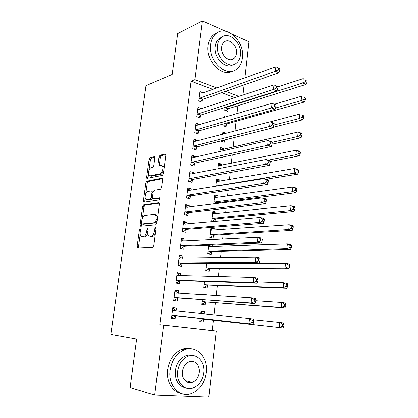 <?xml version="1.0" encoding="UTF-8"?>
<svg xmlns="http://www.w3.org/2000/svg" width="418" height="418" viewBox="0 0 418 418"><rect width="100%" height="100%" fill="white"/><g stroke="black" fill="none" stroke-linecap="round" stroke-linejoin="round"><path stroke-width="0.63" d="M140.108 228.777L139.398 229.91L137.114 246.505L137.7 248.041L152.711 247.409L153.793 245.742L156.086 228.484L155.632 227.402L154.874 228.583L154.582 230.804C153.991 233.955 152.847 235.742 151.144 236.165L148.792 235.851C147.935 234.942 147.627 233.437 147.867 231.342L148.16 229.163L147.726 228.103L146.995 229.263L146.697 231.436C146.117 234.529 145.009 236.285 143.369 236.698L141.122 236.405C140.286 235.522 139.988 234.038 140.229 231.959L140.526 229.816L140.108 228.777M191.407 382.078L190.728 382.637M154.848 158.009L154.623 156.818L154.226 156.708L150.104 157.753L149.095 159.451L146.655 177.175L146.885 178.408L162.304 175.414L163.381 173.669L165.831 155.261L165.596 154.049L165.167 153.929L159.942 155.256L158.892 156.996L157.852 164.729L158.082 165.956L161.061 165.481L162.168 165.81C163.893 167.278 162.153 173.517 159.948 173.784L150.041 175.874L149.038 175.576C147.371 174.175 149.022 168.062 151.149 167.759L152.769 167.383L153.803 165.674L154.848 158.009M213.018 89.462L191.083 81.186L159.77 324.687L216.242 331.061L208.77 397.1L154.697 395.057L163.605 325.209M191.083 81.186L194.924 79.666L202.416 20.9L225.417 31.193M154.697 395.057L130.118 387.617L136.639 339.061L110.827 334.421L146.002 85.674L172.174 74.477L177.666 33.602L202.416 20.9M143.63 204.898L142.611 206.549L140.108 224.748L140.699 226.227L155.721 224.806L156.802 223.113L159.321 204.193L159.049 202.855L158.662 202.725L143.63 204.898L144.994 205.217L143.975 206.863L142.407 218.295M143.405 200.802L145.877 182.844L146.89 181.172L161.938 178.157L162.346 178.287L162.597 179.557L161.536 187.52L160.46 189.255L154.232 190.347L153.181 192.045L152.476 197.265L152.732 198.571L153.103 198.691L159.864 197.771L159.295 199.903L143.996 202.213L143.651 202.098L143.405 200.802L144.764 201.126L145.213 197.845M201.262 108.852L201.314 108.455L197.98 107.285L196.784 116.779L200.133 117.923L200.452 115.363M223.102 124.031L222.904 125.687L226.065 126.769L226.357 124.271M223.865 117.552L223.996 116.434L225.657 117.019M197.254 141.002L197.353 140.213L193.973 139.147L192.761 148.818L196.152 149.853L196.476 147.246M220.965 157.424L222.428 157.868L222.522 157.084M223.416 149.419L223.525 148.479L220.124 149.278M219.847 151.629L220.338 147.47L223.525 148.479M193.173 173.752L193.325 172.556L189.897 171.599L188.659 181.449L192.097 182.373L192.432 179.719M219.69 181.276L219.842 179.97L216.435 180.555M215.751 186.381L216.613 179.066L219.842 179.97M189.014 207.114L189.218 205.494L185.744 204.653L184.484 214.69L187.969 215.495L188.309 212.793M214.988 221.514L215.265 219.121M215.897 213.713L216.096 212.025L212.684 212.396M216.096 212.025L212.819 211.226L211.67 220.991L214.23 221.582M184.777 241.113L185.033 239.049L181.511 238.328L180.226 248.553L183.763 249.243L184.108 246.484M208.812 245.235L207.788 253.919L211.121 254.567L211.435 251.892M212.036 246.74L212.229 245.094M180.456 275.755L180.769 273.241L177.201 272.64L175.889 283.059L179.479 283.623L179.829 280.818M204.548 281.418L203.832 287.453L207.213 287.986L207.532 285.259M176.072 310.929L176.427 308.082L172.806 307.606L171.474 318.229L175.111 318.662L175.466 315.804M200.196 318.333L199.809 321.614L203.232 322.022L203.556 319.248M204.177 313.928L204.433 311.744L201.011 311.415M200.755 313.578L201.021 311.3L204.433 311.744M234.979 97.749L221.681 92.728M159.77 324.687L212.177 330.518L213.368 320.12M213.959 314.921L215.359 302.695M216.158 295.672L217.329 285.437M218.337 276.627L219.283 268.34M219.842 263.45L219.873 263.178M220.49 257.77L221.221 251.396M221.796 246.369L221.989 244.687M222.622 239.112L223.139 234.613M223.729 229.445L224.079 226.378M224.732 220.641L225.041 217.987M225.647 212.684L226.148 208.258M226.822 202.359L226.922 201.507M227.544 196.073L228.202 190.315M229.425 179.62L230.229 172.55M231.285 163.313L232.241 154.963M233.134 147.157L234.232 137.548M234.973 131.048L236.081 121.33M236.959 113.665L237.868 105.723M202.38 299.784L201.831 304.456L205.233 304.926L205.551 302.172M206.382 295.071L206.419 294.742L203.002 294.533M202.96 294.857L203.033 294.235L206.419 294.742M178.267 293.326L178.611 290.578L175.017 290.04L173.695 300.563L177.305 301.059L177.655 298.227M206.691 263.236L205.818 270.608L209.172 271.198L209.491 268.497M210.076 263.486L210.108 263.225M182.629 258.35L182.912 256.067L179.369 255.403L178.068 265.723L181.631 266.35L181.976 263.57M213.974 230.151L214.194 228.27L210.897 227.528L209.737 237.382L213.049 238.088L213.358 235.433M186.903 224.032L187.133 222.193L183.638 221.409L182.363 231.541L185.874 232.288L186.219 229.56M217.083 203.587L217.156 202.96M217.804 197.421L217.977 195.922L214.57 196.408M213.671 204.015L214.727 195.075L217.977 195.922M191.104 190.357L191.277 188.946L187.828 188.048L186.58 197.991L190.044 198.858L190.378 196.178M221.561 165.277L221.692 164.154L218.29 164.849M217.809 168.919L218.483 163.198L221.692 164.154M195.222 157.304L195.347 156.311L191.946 155.297L190.718 165.058L194.135 166.04L194.464 163.407M221.117 140.845L221.075 141.221L224.257 142.251L224.518 139.993M225.265 133.608L225.344 132.945L221.942 133.844M221.864 134.507L222.172 131.884L225.344 132.945M199.271 124.851L199.344 124.261L195.985 123.143L194.783 132.725L198.153 133.817L198.472 131.231M225.062 107.374L224.722 110.295L227.862 111.418L228.15 108.946M203.242 92.995L199.95 91.568L198.769 100.978L202.098 102.175L202.411 99.636M238.986 96.427L225.636 91.349M216.947 88.046L194.924 79.666M232.523 34.375L248.982 41.743L244.885 77.952M244.096 84.922L242.942 95.126M212.177 330.518L216.242 331.061M176.427 308.082L172.791 307.737M178.611 290.578L174.97 290.374M180.769 273.241L177.133 273.179M182.912 256.067L179.275 256.14M185.033 239.049L181.396 239.258M214.194 228.27L210.782 228.526M187.133 222.193L183.497 222.533M189.218 205.494L185.576 205.964M191.277 188.946L187.64 189.547M193.325 172.556L189.683 173.277M195.347 156.311L191.71 157.158M197.353 140.213L193.717 141.179M199.344 124.261L195.708 125.348M201.314 108.455L197.677 109.657M203.263 92.791L275.833 66.775L279.861 68.594L278.445 67.982L278.257 69.79L279.673 70.396L279.861 68.594M142.862 236.928L142.141 236.781M147.8 233.139C147.058 235.47 146.044 236.745 144.759 236.975L143.531 237.058M150.564 236.389L149.874 236.254M155.454 233.265C154.67 235.219 153.704 236.28 152.554 236.447L151.274 236.536M140.213 234.305L138.504 246.766L138.651 247.999M159.242 203.169L144.994 205.217M141.645 223.87L141.582 226.143M141.472 222.93L141.885 223.959L155.073 222.648L155.825 221.467L156.133 219.136C156.363 217.099 156.066 215.636 155.245 214.753L154.075 214.34L145.056 215.416C143.437 215.902 142.345 217.658 141.78 220.678L141.472 222.93M143.097 224.22L141.885 223.959M156.854 222.705L143.264 224.252M157.57 217.344L156.64 215.066L155.465 214.653M145.757 193.895L147.225 183.189L145.877 182.844M162.555 178.674L148.238 181.516L147.225 183.189M154.164 198.947L160.047 198.163M147.951 191.444C145.788 191.632 144.142 197.933 145.882 199.36L146.828 199.673L150.266 199.135L151.306 197.448L152.011 192.249L151.76 190.963L147.951 191.444M147.392 199.804L146.828 199.673M152.565 198.304L151.635 199.464L148.197 199.997M153.291 191.543L152.695 191.193M144.764 201.126L144.821 202.087M150.443 175.978L150.041 175.874M163.678 171.437L161.317 174.149L151.394 176.229M164.18 167.665L163.537 166.186L162.168 165.81M165.815 154.508L161.301 155.648L160.251 157.382L159.232 165.904M148.447 174.301L148.029 178.361M154.838 157.272L151.447 158.129L150.433 159.822L149.017 170.142M200.572 320.841L199.909 320.763L200.572 320.841L204.099 319.08L282.949 327.947L279.302 327.493L279.788 322.466L253.595 319.765M200.912 312.241L201.575 312.33L203.331 313.845M200.138 318.824L279.302 327.493L282.312 326.317L283.77 326.5L283.963 324.488L282.505 324.3L282.312 326.317M282.505 324.3L279.788 322.466L283.425 322.942L283.963 324.488M283.77 326.5L282.949 327.947M172.446 310.469L176.203 311.049L173.642 308.703L172.686 308.578M171.584 317.356L172.545 317.466L171.584 317.351M172.362 315.182L252.874 324.222L171.835 315.36M252.033 322.513L248.966 323.741L249.509 318.537L253.412 319.044L253.815 320.627L252.253 320.428L252.033 322.513L253.601 322.712L253.815 320.627M172.577 310.584L249.509 318.537L252.253 320.428M175.999 315.627L172.545 317.466M252.874 324.222L253.601 322.712M201.91 303.797L202.573 303.855L206.1 301.989L284.846 308.003L281.23 307.47L281.711 302.496L255.868 300.767M201.915 303.761L202.573 303.855M202.155 301.691L281.23 307.47L284.224 306.269L285.672 306.488L285.86 304.497L284.418 304.278L284.224 306.269M284.418 304.278L281.711 302.496L285.322 303.055L285.86 304.497M285.672 306.488L284.846 308.003M203.89 286.988L204.554 287.02L208.075 285.06L286.727 288.279L283.138 287.662L283.613 282.74L257.676 281.931M203.9 286.915L204.554 287.02M204.156 284.715L283.138 287.662L286.121 286.44L287.558 286.691L287.741 284.721L286.309 284.465L286.121 286.44M286.309 284.465L283.613 282.74L287.192 283.378L287.741 284.721M287.558 286.691L286.727 288.279M178.167 293.321L175.826 291.294L174.876 291.153M173.773 299.905L174.74 299.978L173.784 299.847M174.583 297.522L255.011 303.593L251.129 303.019L174.05 297.715M254.186 301.765L251.129 303.019L251.667 297.872L255.539 298.468L255.952 299.941L254.4 299.706L254.186 301.765L255.743 302L255.952 299.941M174.656 292.872L251.667 297.872L254.4 299.706M178.188 298.034L174.74 299.978M255.011 303.593L255.743 302M180.069 275.744L177.99 274.051L177.044 273.894M175.947 282.615L176.913 282.652L175.962 282.505M176.777 280.029L180.362 280.609L257.122 283.19L253.271 282.526L176.244 280.243M256.318 281.251L253.271 282.526L253.804 277.437L257.645 278.122L258.068 279.485L256.527 279.214L256.318 281.251L257.859 281.518L258.068 279.485M176.851 275.446L253.804 277.437L256.527 279.214M180.362 280.609L176.913 282.652M257.122 283.19L257.859 281.518M206.356 372.631C208.493 357.542 196.455 344.73 184.312 349.887C176.521 353.393 171.777 360.191 170.079 370.291C167.837 385.25 179.458 397.863 191.026 393.678C199.569 390.307 204.679 383.29 206.356 372.631M191.261 348.852C188.168 348.022 185.022 348.215 181.82 349.427C174.045 352.907 169.316 359.668 167.618 369.711C166.019 381.127 172.399 392.047 181.287 393.453M185.613 387.852C178.298 385.945 174.87 380.202 175.33 370.63C176.553 363.299 180.006 358.383 185.686 355.875C188.105 354.981 190.472 354.892 192.787 355.608M203.817 372.846C205.363 361.941 196.716 352.693 188.016 356.329C182.316 358.858 178.857 363.801 177.634 371.168C176.03 382.015 184.469 391.154 192.87 388.024C198.958 385.563 202.605 380.505 203.817 372.846M182.4 371.477C181.37 378.473 186.83 384.372 192.28 382.298C196.157 380.704 198.487 377.459 199.266 372.553C200.274 365.531 194.725 359.59 189.15 361.873C185.435 363.493 183.189 366.69 182.4 371.477M188.481 382.501L189.929 381.707M242.403 57.909C245.058 41.403 226.258 23.831 215.714 33.842C212.908 36.329 211.2 39.835 210.588 44.355C207.856 61.164 226.65 78.244 236.802 69.007C239.932 66.457 241.797 62.757 242.403 57.909M217.151 32.771L213.248 35.008C210.453 37.484 208.744 40.974 208.133 45.478C205.619 61.002 221.968 77.675 232.533 71.107M233.119 64.675C225.506 69.874 213.347 57.7 215.181 46.314C215.62 43.023 216.869 40.478 218.917 38.681L222.042 36.998M240.423 55.113C242.335 43.148 228.777 30.477 221.216 37.625C219.157 39.428 217.914 41.983 217.47 45.285C215.516 57.412 229.074 69.822 236.431 63.076C238.657 61.242 239.984 58.588 240.423 55.113M221.639 47.072C220.385 54.868 229.121 62.893 233.887 58.499C235.297 57.323 236.144 55.62 236.426 53.399C237.664 45.672 228.928 37.542 224.079 42.098C222.737 43.263 221.921 44.919 221.639 47.072M205.855 270.331L206.518 270.336L210.035 268.283L288.587 268.764L285.024 268.063L285.494 263.199L206.685 263.277M205.865 270.221L206.518 270.336M209.47 263.486L209.11 263.225M206.142 267.896L285.024 268.063L287.992 266.82L289.418 267.102L289.606 265.153L288.18 264.871L287.992 266.82M288.18 264.871L285.494 263.199L289.047 263.915L289.606 265.153M289.418 267.102L288.587 268.764M207.798 253.82L208.467 253.804L211.978 251.657L290.426 249.452L286.894 248.673L287.354 243.861L208.645 246.657M207.814 253.679L208.467 253.804M208.786 245.465L211.158 246.777M208.107 251.234L286.894 248.673L289.846 247.409L291.262 247.722L291.445 245.794L290.029 245.481L289.846 247.409M290.029 245.481L287.354 243.861L290.886 244.655L291.445 245.794M291.262 247.722L290.426 249.452M181.95 258.361L180.132 256.971L179.191 256.793M178.099 265.493L179.061 265.493L178.12 265.325M178.951 262.703L182.509 263.345L259.212 263.011L255.393 262.264L178.418 262.932M258.423 260.963L255.393 262.264L255.92 257.232L259.73 258L260.158 259.254L258.632 258.946L258.423 260.963L259.949 261.266L260.158 259.254M179.019 258.183L255.92 257.232L258.632 258.946M182.509 263.345L179.061 265.493M259.212 263.011L259.949 261.266M183.81 241.16L182.253 240.047L181.318 239.854M180.231 248.522L181.193 248.491L180.257 248.308M181.104 245.544L184.636 246.244L261.276 243.051L257.488 242.221L180.576 245.789M260.503 240.899L257.488 242.221L258.01 237.241L261.788 238.098L262.227 239.242L260.712 238.903L260.503 240.899L262.018 241.233L262.227 239.242M181.166 241.081L258.01 237.241L260.712 238.903M184.636 246.244L181.193 248.491M261.276 243.051L262.018 241.233M210.04 237.445L213.901 235.182L292.25 230.344L288.739 229.492L289.199 224.727L210.588 230.182M209.747 237.288L210.395 237.424M210.709 229.148L212.825 230.234M210.05 234.717L288.739 229.492L291.68 228.202L293.086 228.547L293.269 226.64L291.863 226.295L291.68 228.202M291.863 226.295L289.199 224.727L292.699 225.6L293.269 226.64M293.086 228.547L292.25 230.344M185.649 224.147L183.429 223.071M182.964 231.666L182.379 231.447M183.241 228.541L186.747 229.299L263.319 223.311L259.562 222.397L182.708 228.803M262.561 221.054L259.562 222.397L260.074 217.475L263.826 218.41L264.27 219.455L262.765 219.079L262.561 221.054L264.066 221.425L264.27 219.455M183.293 224.137L260.074 217.475L262.765 219.079M186.747 229.299L183.309 231.645M263.319 223.311L264.066 221.425M212.616 212.971L214.481 213.859M212.36 221.148L215.808 218.86L294.047 211.435L290.567 210.51L291.022 205.792L212.511 213.859M211.983 218.353L290.567 210.51L293.493 209.199L294.889 209.575L295.066 207.689L293.676 207.312L293.493 209.199M293.676 207.312L291.022 205.792L294.497 206.738L295.066 207.689M294.889 209.575L294.047 211.435M187.473 207.307L185.519 206.445M185.352 211.696L188.837 212.516L265.341 203.785L261.611 202.787L184.824 211.973M264.599 201.424L261.611 202.787L262.123 197.923L265.843 198.937L266.292 199.877L264.803 199.475L264.599 201.424L266.094 201.826L266.292 199.877M185.404 207.354L262.123 197.923L264.803 199.475M188.837 212.516L185.456 214.915M265.341 203.785L266.094 201.826M214.507 196.946L216.116 197.651M216.127 203.707L217.7 202.683L295.834 192.724L292.375 191.721L292.825 187.06L214.418 197.677M213.891 202.134L292.375 191.721L295.291 190.394L296.675 190.801L296.853 188.936L295.469 188.528L295.291 190.394M295.469 188.528L292.825 187.06L296.273 188.079L296.853 188.936M296.675 190.801L295.834 192.724M189.27 190.65L187.588 189.971M187.447 195.007L190.906 195.885L267.342 184.469L263.638 183.392L186.919 195.305M266.616 182.008L263.638 183.392L264.145 178.58L267.839 179.672L268.293 180.513L266.815 180.08L266.616 182.008L268.095 182.441L268.293 180.513M187.494 190.723L264.145 178.58L266.815 180.08M190.906 195.885L187.672 198.263M267.342 184.469L268.095 182.441M216.378 181.057L217.736 181.611M266.261 179.207L297.595 174.207L294.167 173.136L294.612 168.517L216.31 181.647M215.787 186.062L294.167 173.136L297.067 171.788L298.442 172.221L298.619 170.377L297.245 169.938L297.067 171.788M297.245 169.938L294.612 168.517L298.034 169.609L298.619 170.377M298.442 172.221L297.595 174.207M191.057 174.165L189.641 173.648M189.521 178.476L192.959 179.411L269.317 165.356L265.644 164.206L188.993 178.784M268.607 162.801L265.644 164.206L266.146 159.446L269.809 160.611L270.274 161.358L268.805 160.893L268.607 162.801L270.075 163.266L270.274 161.358M189.563 174.249L266.146 159.446L268.805 160.893M192.959 179.411L189.856 181.773M269.317 165.356L270.075 163.266M218.233 165.314L219.34 165.727M270.268 161.432L299.345 155.883L295.939 154.738L296.378 150.166L218.18 165.758M268.241 160.115L295.939 154.738L298.828 153.375L300.192 153.834L300.364 152.006L299.001 151.541L298.828 153.375M299.001 151.541L296.378 150.166L299.779 151.332L300.364 152.006M300.192 153.834L299.345 155.883M192.818 157.858L191.674 157.471M191.58 162.095L194.992 163.088L271.272 146.452L267.63 145.229L191.052 162.419M270.577 143.802L267.63 145.229L268.121 140.516L271.757 141.754L272.233 142.407L270.775 141.911L270.577 143.802L272.04 144.294L272.233 142.407M191.616 157.926L268.121 140.516L270.775 141.911M194.992 163.088L192.008 165.429M271.272 146.452L272.04 144.294M220.072 149.707L220.929 149.999M272.05 144.184L301.07 137.741L297.689 136.529L298.123 132.01L220.04 150.01M272.144 142.287L297.689 136.529L300.568 135.145L301.921 135.636L302.094 133.828L300.741 133.337L300.568 135.145M300.741 133.337L298.123 132.01L301.498 133.237L302.094 133.828M301.921 135.636L301.07 137.741M194.563 141.712L193.686 141.441M193.618 145.866L197.009 146.911L273.21 127.746L269.594 126.45L193.09 146.206M272.531 125.003L269.594 126.45L270.08 121.784L273.691 123.101L274.171 123.66L272.724 123.132L272.531 125.003L273.978 125.525L274.171 123.66M193.649 141.749L270.08 121.784L272.724 123.132M197.009 146.911L194.135 149.236M273.21 127.746L273.978 125.525M221.895 134.235L222.345 134.382M273.398 127.208L302.784 119.788L299.424 118.508L299.858 114.036L270.242 121.842M222.271 141.608L224.111 140.093M274.03 125.013L299.424 118.508L302.292 117.108L303.635 117.625L303.802 115.833L302.46 115.316L302.292 117.108M302.46 115.316L303.802 115.833M303.635 117.625L302.784 119.788M196.261 125.745L195.681 125.557M195.634 129.784L199.005 130.881L275.128 109.239L271.538 107.87L195.107 130.134M274.459 106.402L271.538 107.87L272.019 103.251L276.089 105.111L274.652 104.552L274.459 106.402L275.896 106.956L276.089 105.111M195.661 125.724L272.019 103.251L274.652 104.552M199.005 130.881L196.23 133.196M275.128 109.239L275.896 106.956M224.173 126.121L226.896 123.927L304.476 102.018L301.143 100.67L301.566 96.239L274.469 104.202M275.54 108.001L301.143 100.67L303.996 99.254L305.328 99.797L305.495 98.026L304.163 97.478L303.996 99.254M304.163 97.478L305.495 98.026M305.328 99.797L304.476 102.018M197.954 109.913L197.662 109.814M197.636 113.842L200.98 114.997L277.019 90.925L273.461 89.483L197.108 114.213M276.371 87.999L273.461 89.483L273.936 84.917L277.986 86.756L276.559 86.171L276.371 87.999L277.798 88.579L277.986 86.756M197.657 109.84L273.936 84.917L276.559 86.171M200.98 114.997L198.304 117.296M277.019 90.925L277.798 88.579M226.054 110.77L228.688 108.586L306.154 84.426L302.841 83.015L303.264 78.631L277.98 86.808M225.015 107.813L302.841 83.015L305.683 81.578L307.005 82.147L307.173 80.392L305.851 79.822L305.683 81.578M305.851 79.822L307.173 80.392M307.005 82.147L306.154 84.426M199.616 98.052L202.939 99.254L278.895 72.8L275.363 71.29L199.088 98.434M278.257 69.79L275.363 71.29L275.833 66.775L278.445 67.982M202.939 99.254L200.347 101.548M278.895 72.8L279.673 70.396M140.479 230.135L139.398 229.91M156.039 228.829L154.874 228.583M148.118 229.492L146.995 229.263M144.759 236.975L143.369 236.698M147.831 231.671L146.697 231.436M152.554 236.447L151.144 236.165M155.747 231.044L154.582 230.804M138.504 246.766L137.114 246.505M158.981 202.798L158.662 202.725M141.483 225.041L140.108 224.748M143.975 206.863L142.611 206.549M156.473 222.951L155.073 222.648M156.985 221.718L155.825 221.467M157.299 219.393L156.133 219.136M148.238 181.516L146.89 181.172M162.32 178.261L161.938 178.157M154.482 199.025L153.103 198.691M151.635 199.464L150.266 199.135M152.45 197.724L151.306 197.448M153.119 192.52L152.011 192.249M161.317 174.149L159.948 173.784M159.211 165.11L157.852 164.729M160.251 157.382L158.892 156.996M161.301 155.648L159.942 155.256M165.601 154.059L165.167 153.929M148.003 177.525L146.655 177.175M150.433 159.822L149.095 159.451M151.447 158.129L150.104 157.753M154.629 156.818L154.226 156.708M203.712 319.159L200.295 318.741M204.099 319.08L200.682 318.657M171.986 315.271L175.623 315.715M205.708 302.083L202.312 301.603M206.1 301.989L202.699 301.509M207.689 285.165L204.313 284.621M208.075 285.06L204.7 284.517M174.787 292.987L176.297 293.206L174.787 292.987M174.207 297.621L177.812 298.133M176.976 275.551L177.859 275.697M176.401 280.144L179.98 280.718M209.648 268.398L206.299 267.802M210.035 268.283L206.685 267.682M207.459 263.497L206.821 263.377M211.592 251.788L208.263 251.129M211.978 251.657L208.645 250.999M209.272 246.845L208.781 246.745M179.144 258.282L179.766 258.392M178.575 262.833L182.133 263.471M181.297 241.17L181.773 241.27M180.728 245.679L184.26 246.38M213.514 235.329L210.207 234.613M213.901 235.182L210.594 234.467M211.121 230.355L210.719 230.266M183.424 224.226L183.81 224.309M182.865 228.693L186.371 229.451M215.422 219.011L212.14 218.243M215.808 218.86L212.522 218.086M212.981 214.016L212.647 213.938M185.535 207.432L185.858 207.511M184.975 211.858L188.461 212.678M217.313 202.845L214.047 202.019M217.7 202.683L214.434 201.857M214.826 197.824L214.554 197.756M187.625 190.801L187.891 190.869M187.071 195.185L190.53 196.063M216.885 186.198L215.944 185.942M217.532 186.094L216.325 185.77M189.145 178.664L192.583 179.594M191.204 162.294L194.616 163.281M193.241 146.075L196.632 147.115M195.258 130.003L198.628 131.1M226.514 124.141L224.79 123.55M226.896 123.927L225.344 123.394M197.259 114.072L200.603 115.227M228.306 108.811L225.166 107.677M228.688 108.586L225.548 107.452M199.245 98.293L202.563 99.494M137.961 248.031L137.402 247.926M140.856 226.211L140.375 226.112M156.64 215.066L155.245 214.753M153.129 191.303L151.76 190.963M144.085 202.202L143.651 202.098M158.5 166.071L158.082 165.956M147.288 178.512L146.885 178.408M172.603 310.611L176.229 311.07M184.312 349.887L181.82 349.427M185.686 355.875L188.016 356.329M184.991 380.469L192.28 382.298M215.714 33.842L213.248 35.008M218.917 38.681L221.216 37.625M231.039 59.659L233.887 58.499"/></g></svg>
